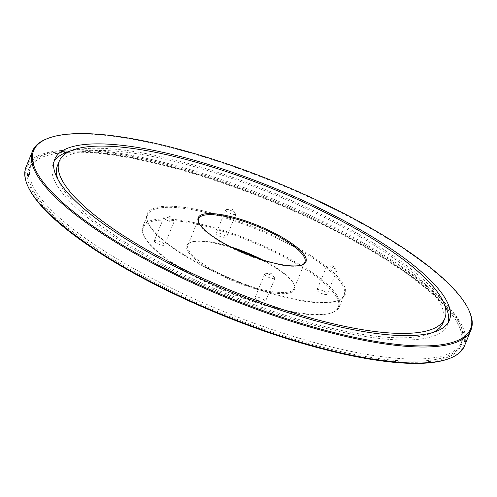 <?xml version="1.0" encoding="UTF-8"?>
<svg xmlns="http://www.w3.org/2000/svg" width="497" height="497" viewBox="0 0 497 497"><rect width="100%" height="100%" fill="white"/><g stroke="black" fill="none" stroke-linecap="round" stroke-linejoin="round"><path stroke-width="0.37" stroke-dasharray="2.48 1.86" d="M234.155 248.599A58.211 15.364 22.2 0 0 190.513 242.406A58.211 15.364 22.2 0 0 188.046 251.519A58.211 15.364 22.2 0 0 251.668 287.713A58.211 15.364 22.2 0 0 294.193 284.719A58.211 15.364 22.2 0 0 293.478 283.396A58.211 15.364 22.2 0 0 258.676 258.608M262.422 259.832A57.397 15.152 -157.8 0 1 293.037 282.445A57.397 15.152 -157.8 0 1 293.739 283.75A57.397 15.152 -157.8 0 1 294.205 288.415A57.397 15.152 -157.8 0 1 244.474 284.247A57.397 15.152 -157.8 0 1 189.084 251.01A57.397 15.152 -157.8 0 1 187.922 245.04A57.397 15.152 -157.8 0 1 191.513 242.033A57.397 15.152 -157.8 0 1 230.627 246.854M336.14 296.299A105.321 27.801 -157.8 0 1 331.679 312.775A105.321 27.801 -157.8 0 1 233.447 294.479A105.321 27.801 -157.8 0 1 145.385 238.616A105.321 27.801 -157.8 0 1 144.099 236.224A105.321 27.801 -157.8 0 1 221.035 230.813A105.321 27.801 -157.8 0 1 336.14 296.299M144.944 237.665A106.141 28.012 22.2 0 0 233.689 293.963A106.141 28.012 22.2 0 0 332.686 312.396A106.141 28.012 22.2 0 0 339.333 306.829A106.141 28.012 22.2 0 0 337.177 295.79A106.141 28.012 22.2 0 0 234.746 234.335A106.141 28.012 22.2 0 0 142.794 226.626A106.141 28.012 22.2 0 0 143.645 235.255A106.141 28.012 22.2 0 0 144.944 237.665M456.389 321.186A233.503 61.634 22.2 0 0 261.149 197.334A233.503 61.634 22.2 0 0 43.363 156.772A233.503 61.634 22.2 0 0 33.473 193.308A233.503 61.634 22.2 0 0 288.67 338.494A233.503 61.634 22.2 0 0 459.24 326.492A233.503 61.634 22.2 0 0 456.389 321.186M34.51 192.805A232.689 61.417 -157.8 0 1 29.789 168.601A232.689 61.417 -157.8 0 1 44.363 156.4A232.689 61.417 -157.8 0 1 261.391 196.818A232.689 61.417 -157.8 0 1 455.948 320.236A232.689 61.417 -157.8 0 1 458.793 325.523A232.689 61.417 -157.8 0 1 460.663 344.44A232.689 61.417 -157.8 0 1 259.074 327.535A232.689 61.417 -157.8 0 1 34.51 192.805M28.366 187.282A235.951 62.28 -157.8 0 1 200.732 175.149A235.951 62.28 -157.8 0 1 458.607 321.857A235.951 62.28 -157.8 0 1 448.611 358.778M464.447 345.98A236.771 62.498 22.2 0 0 459.644 321.354A236.771 62.498 22.2 0 0 231.136 184.263A236.771 62.498 22.2 0 0 26.012 167.06M341.942 284.122A106.141 28.012 -157.8 0 1 344.092 295.162A106.141 28.012 -157.8 0 1 337.444 300.735A106.141 28.012 -157.8 0 1 238.448 282.296A106.141 28.012 -157.8 0 1 149.703 225.998A106.141 28.012 -157.8 0 1 148.404 223.588A106.141 28.012 -157.8 0 1 147.553 214.959A106.141 28.012 -157.8 0 1 239.504 222.668A106.141 28.012 -157.8 0 1 341.942 284.122M149.262 225.048A106.954 28.23 22.2 0 0 238.69 281.774A106.954 28.23 22.2 0 0 338.445 300.356A106.954 28.23 22.2 0 0 342.973 283.619A106.954 28.23 22.2 0 0 226.085 217.121A106.954 28.23 22.2 0 0 147.957 222.619A106.954 28.23 22.2 0 0 149.262 225.048M198.887 222.979A57.397 15.152 22.2 0 0 199.092 223.457A57.397 15.152 22.2 0 0 199.794 224.762A57.397 15.152 22.2 0 0 247.786 255.209A57.397 15.152 22.2 0 0 301.319 265.174A57.397 15.152 22.2 0 0 301.803 264.982M47.389 138.601A236.771 62.498 -157.8 0 1 268.218 179.728A236.771 62.498 -157.8 0 1 466.186 305.313A236.771 62.498 -157.8 0 1 469.081 310.693M255.222 298.007A5.554 1.466 -157.8 0 1 255.11 297.43A5.554 1.466 -157.8 0 1 259.919 297.833A5.554 1.466 -157.8 0 1 265.28 301.045A5.554 1.466 -157.8 0 1 265.392 301.623A5.554 1.466 -157.8 0 1 260.583 301.219A5.554 1.466 -157.8 0 1 255.222 298.007M264.746 274.673A5.554 1.466 -157.8 0 1 264.634 274.095A5.554 1.466 -157.8 0 1 265.448 273.71A5.554 1.466 -157.8 0 1 270.325 274.835A5.554 1.466 -157.8 0 1 274.599 277.444A5.554 1.466 -157.8 0 1 274.804 277.717A5.554 1.466 -157.8 0 1 274.916 278.289A5.554 1.466 -157.8 0 1 270.101 277.891A5.554 1.466 -157.8 0 1 264.746 274.673M317.067 290.528A5.554 1.466 -157.8 0 1 316.956 289.95A5.554 1.466 -157.8 0 1 321.764 290.354A5.554 1.466 -157.8 0 1 327.119 293.572A5.554 1.466 -157.8 0 1 327.231 294.149A5.554 1.466 -157.8 0 1 322.423 293.746A5.554 1.466 -157.8 0 1 317.067 290.528M326.585 267.2A5.554 1.466 -157.8 0 1 326.473 266.622A5.554 1.466 -157.8 0 1 327.293 266.23A5.554 1.466 -157.8 0 1 332.17 267.361A5.554 1.466 -157.8 0 1 336.444 269.964A5.554 1.466 -157.8 0 1 336.643 270.238A5.554 1.466 -157.8 0 1 336.755 270.815A5.554 1.466 -157.8 0 1 331.946 270.411A5.554 1.466 -157.8 0 1 326.585 267.2M216.251 233.87A5.554 1.466 -157.8 0 1 216.133 233.292A5.554 1.466 -157.8 0 1 220.948 233.696A5.554 1.466 -157.8 0 1 226.303 236.907A5.554 1.466 -157.8 0 1 226.415 237.485A5.554 1.466 -157.8 0 1 221.606 237.081A5.554 1.466 -157.8 0 1 216.251 233.87M225.768 210.535A5.554 1.466 -157.8 0 1 225.657 209.958A5.554 1.466 -157.8 0 1 226.47 209.572A5.554 1.466 -157.8 0 1 231.353 210.697A5.554 1.466 -157.8 0 1 235.628 213.306A5.554 1.466 -157.8 0 1 235.827 213.58A5.554 1.466 -157.8 0 1 235.938 214.157A5.554 1.466 -157.8 0 1 231.13 213.753A5.554 1.466 -157.8 0 1 225.768 210.535M154.405 241.343A5.554 1.466 -157.8 0 1 154.294 240.765A5.554 1.466 -157.8 0 1 159.102 241.169A5.554 1.466 -157.8 0 1 164.464 244.387A5.554 1.466 -157.8 0 1 164.575 244.965A5.554 1.466 -157.8 0 1 159.767 244.561A5.554 1.466 -157.8 0 1 154.405 241.343M163.929 218.015A5.554 1.466 -157.8 0 1 163.817 217.438A5.554 1.466 -157.8 0 1 164.631 217.046A5.554 1.466 -157.8 0 1 169.508 218.177A5.554 1.466 -157.8 0 1 173.782 220.78A5.554 1.466 -157.8 0 1 173.981 221.053A5.554 1.466 -157.8 0 1 174.093 221.631A5.554 1.466 -157.8 0 1 169.284 221.227A5.554 1.466 -157.8 0 1 163.929 218.015M456.836 318.049A232.689 61.417 22.2 0 0 232.273 183.318A232.689 61.417 22.2 0 0 30.684 166.414A232.689 61.417 22.2 0 0 35.399 190.618A232.689 61.417 22.2 0 0 259.962 325.349A232.689 61.417 22.2 0 0 461.558 342.253A232.689 61.417 22.2 0 0 456.836 318.049M444.343 304.332A213.089 56.248 22.2 0 0 443.262 302.474A213.089 56.248 22.2 0 0 269.107 191.059A213.089 56.248 22.2 0 0 69.512 151.368M54.055 161.494A213.089 56.248 22.2 0 0 52.993 163.612A213.089 56.248 22.2 0 0 57.31 185.772A213.089 56.248 22.2 0 0 262.963 309.159A213.089 56.248 22.2 0 0 447.58 324.64A213.089 56.248 22.2 0 0 448.3 322.379M58.019 179.541A208.193 54.95 22.2 0 0 61.746 187.114A208.193 54.95 22.2 0 0 239.802 299.113A208.193 54.95 22.2 0 0 432.844 332.505M443.044 322.789A208.193 54.95 22.2 0 0 438.82 301.132A208.193 54.95 22.2 0 0 237.895 180.585A208.193 54.95 22.2 0 0 57.528 165.464M191.513 242.033L190.513 242.406M331.679 312.775L332.686 312.396M44.363 156.4L43.363 156.772M337.444 300.735L338.445 300.356M199.092 223.457L198.645 222.488M264.634 274.095L255.11 297.43M274.599 277.444L270.989 273.213L265.448 273.71M326.473 266.622L316.956 289.95M336.444 269.964L332.828 265.74L327.293 266.23M225.657 209.958L216.133 233.292M235.628 213.306L232.012 209.075L226.47 209.572M163.817 217.438L154.294 240.765M173.782 220.78L170.173 216.555L164.631 217.046M339.333 306.829L344.092 295.162M29.789 168.601L30.684 166.414M52.993 163.612L54.776 159.239M187.922 245.04L198.632 218.792M294.205 288.415L304.916 262.167M447.58 324.64L449.369 320.267M460.663 344.44L461.558 342.253M142.794 226.626L147.553 214.959M174.093 221.631L164.575 244.965M235.938 214.157L226.415 237.485M336.755 270.815L327.231 294.149M274.916 278.289L265.392 301.623M301.319 265.174L302.319 264.802M148.404 223.588L147.957 222.619M458.793 325.523L459.24 326.492M144.099 236.224L143.645 235.255M293.739 283.75L294.193 284.719"/><path stroke-width="0.75" d="M258.676 258.608A58.211 15.364 22.2 0 0 234.155 248.599M230.627 246.854A57.397 15.152 -157.8 0 1 262.422 259.832M449.611 358.399L448.611 358.778A235.951 62.28 -157.8 0 1 228.539 317.794A235.951 62.28 -157.8 0 1 31.255 192.637A235.951 62.28 -157.8 0 1 28.366 187.282L27.919 186.307A236.771 62.498 22.2 0 0 30.814 191.687A236.771 62.498 22.2 0 0 228.782 317.272A236.771 62.498 22.2 0 0 449.611 358.399A236.771 62.498 22.2 0 0 464.447 345.98L470.988 329.94A236.771 62.498 -157.8 0 1 265.864 312.737A236.771 62.498 -157.8 0 1 37.356 175.646A236.771 62.498 -157.8 0 1 32.553 151.02A236.771 62.498 -157.8 0 1 47.389 138.601L48.389 138.222A235.951 62.28 22.2 0 0 38.393 175.143A235.951 62.28 22.2 0 0 296.268 321.851A235.951 62.28 22.2 0 0 468.634 309.718A235.951 62.28 22.2 0 0 465.745 304.363A235.951 62.28 22.2 0 0 268.461 179.206A235.951 62.28 22.2 0 0 48.389 138.222M199.353 223.812A58.211 15.364 -157.8 0 1 198.645 222.488A58.211 15.364 -157.8 0 1 241.169 219.494A58.211 15.364 -157.8 0 1 304.785 255.688A58.211 15.364 -157.8 0 1 302.319 264.802A58.211 15.364 -157.8 0 1 248.028 254.688A58.211 15.364 -157.8 0 1 199.353 223.812M301.803 264.982A57.397 15.152 22.2 0 0 304.916 262.167A57.397 15.152 22.2 0 0 303.748 256.197A57.397 15.152 22.2 0 0 248.357 222.96A57.397 15.152 22.2 0 0 198.632 218.792A57.397 15.152 22.2 0 0 198.887 222.979M468.634 309.718L469.081 310.693A236.771 62.498 -157.8 0 1 470.988 329.94M445.045 298.101A213.089 56.248 22.2 0 0 239.392 174.714A213.089 56.248 22.2 0 0 54.776 159.239A213.089 56.248 22.2 0 0 59.1 181.399A213.089 56.248 22.2 0 0 264.752 304.785A213.089 56.248 22.2 0 0 449.369 320.267A213.089 56.248 22.2 0 0 445.045 298.101M69.512 151.368A213.089 56.248 22.2 0 0 54.055 161.494M432.844 332.505A208.193 54.95 22.2 0 0 443.044 322.789L444.827 318.415A208.193 54.95 22.2 0 0 440.609 296.759A208.193 54.95 22.2 0 0 239.684 176.211A208.193 54.95 22.2 0 0 59.311 161.084A208.193 54.95 22.2 0 0 63.535 182.741A208.193 54.95 22.2 0 0 264.46 303.288A208.193 54.95 22.2 0 0 444.827 318.415M59.311 161.084L57.528 165.464A208.193 54.95 22.2 0 0 58.019 179.541M448.3 322.379A213.089 56.248 22.2 0 0 444.343 304.332M32.553 151.02L26.012 167.06A236.771 62.498 22.2 0 0 27.919 186.307"/></g></svg>
